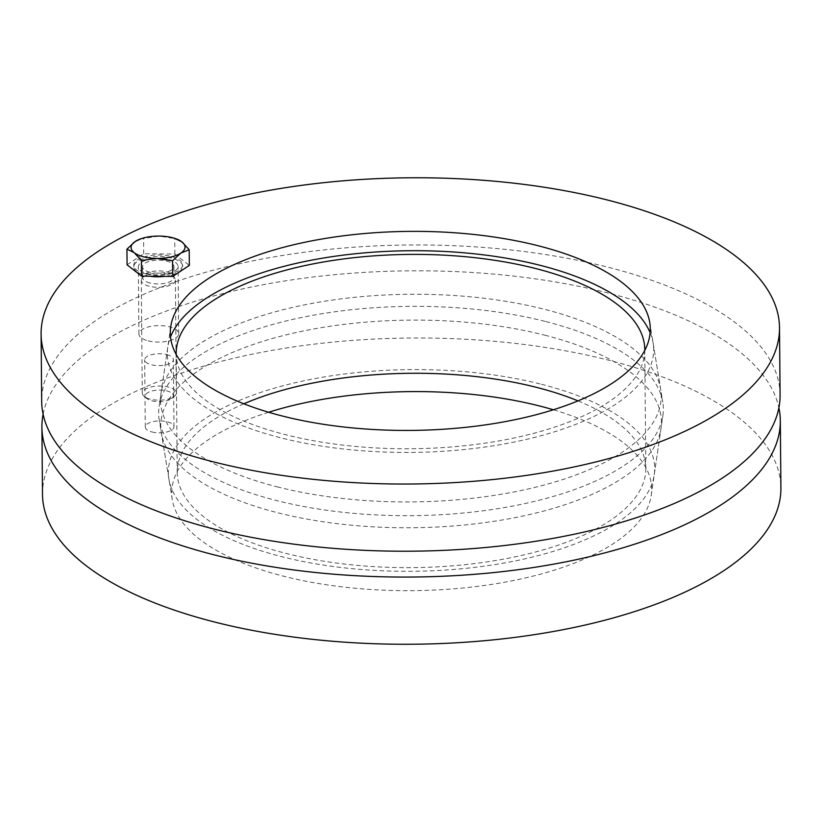 <?xml version="1.0" encoding="UTF-8"?>
<svg xmlns="http://www.w3.org/2000/svg" width="822" height="822" viewBox="0 0 822 822"><rect width="100%" height="100%" fill="white"/><g stroke="black" fill="none" stroke-linecap="round" stroke-linejoin="round"><path stroke-width="0.62" stroke-dasharray="4.11 3.08" d="M151.957 431.961A14.354 5.949 -0.5 0 0 166.568 432.033A14.354 5.949 -0.5 0 0 173.966 426.752A14.354 5.949 -0.5 0 0 167.287 421.789A14.354 5.949 -0.5 0 0 152.676 421.717A14.354 5.949 -0.5 0 0 145.268 426.998A14.354 5.949 -0.5 0 0 151.957 431.961M166.702 354.601A14.354 5.949 179.5 0 1 173.38 359.563A14.354 5.949 179.5 0 1 159.088 365.636A14.354 5.949 179.5 0 1 144.682 359.81A14.354 5.949 179.5 0 1 152.08 354.529A14.354 5.949 179.5 0 1 166.702 354.601M268.63 412.254A239.993 99.524 -0.5 0 0 172.271 499.591A239.993 99.524 -0.5 0 0 412.572 590.648A239.993 99.524 -0.5 0 0 651.24 495.409A239.993 99.524 -0.5 0 0 553.37 409.767M544.863 335.201A250.371 103.829 179.5 0 1 661.011 428.406A250.371 103.829 179.5 0 1 412.017 527.755A250.371 103.829 179.5 0 1 161.328 432.762A250.371 103.829 179.5 0 1 282.943 335.664A250.371 103.829 179.5 0 1 544.863 335.201M43.114 414.226A369.212 153.108 179.5 0 1 608.362 293.074A369.212 153.108 179.5 0 1 778.886 407.804M42.497 494.351A369.212 153.108 179.5 0 1 232.945 358.443A369.212 153.108 179.5 0 1 608.948 360.262A369.212 153.108 179.5 0 1 780.9 487.898M243.846 403.797A234.311 97.171 -0.5 0 0 177.223 472.496A234.311 97.171 -0.5 0 0 412.367 567.612A234.311 97.171 -0.5 0 0 645.815 468.406A234.311 97.171 -0.5 0 0 578.01 400.879M644.777 350.398A234.311 97.171 179.5 0 1 411.329 448.74A234.311 97.171 179.5 0 1 176.196 354.488M650.13 332.725A243.178 100.849 179.5 0 1 653.1 343A243.178 100.849 179.5 0 1 411.36 452.419A243.178 100.849 179.5 0 1 167.75 347.233A243.178 100.849 179.5 0 1 170.544 336.907M545.818 321.566A252.364 104.651 179.5 0 1 662.779 402.112A252.364 104.651 179.5 0 1 662.892 415.521A252.364 104.651 179.5 0 1 411.914 515.661A252.364 104.651 179.5 0 1 159.221 419.908A252.364 104.651 179.5 0 1 159.108 406.51A252.364 104.651 179.5 0 1 545.818 321.566M541.431 384.264A243.178 100.849 179.5 0 1 654.25 474.787A243.178 100.849 179.5 0 1 412.397 571.29A243.178 100.849 179.5 0 1 168.9 479.031A243.178 100.849 179.5 0 1 287.022 384.717A243.178 100.849 179.5 0 1 541.431 384.264M148.186 340.883A19.882 8.241 -0.5 0 0 168.428 340.986A19.882 8.241 -0.5 0 0 178.693 333.67A19.882 8.241 -0.5 0 0 169.424 326.796A19.882 8.241 -0.5 0 0 149.183 326.694A19.882 8.241 -0.5 0 0 138.928 334.02A19.882 8.241 -0.5 0 0 148.186 340.883M168.839 259.608A19.882 8.241 179.5 0 1 178.097 266.472A19.882 8.241 179.5 0 1 158.297 274.897A19.882 8.241 179.5 0 1 138.343 266.821A19.882 8.241 179.5 0 1 148.597 259.505A19.882 8.241 179.5 0 1 168.839 259.608M277.137 486.83A250.371 103.829 -0.5 0 0 539.057 486.357A250.371 103.829 -0.5 0 0 660.672 389.258A250.371 103.829 -0.5 0 0 409.983 294.266A250.371 103.829 -0.5 0 0 160.989 393.625A250.371 103.829 -0.5 0 0 277.137 486.83M780.088 394.868A369.212 153.108 -0.5 0 0 608.136 267.232A369.212 153.108 -0.5 0 0 232.133 265.414A369.212 153.108 -0.5 0 0 41.686 401.311M150.22 399.132A17.036 7.069 179.5 0 1 144.189 396.44A17.036 7.069 179.5 0 1 142.288 393.235A17.036 7.069 179.5 0 1 159.263 386.021A17.036 7.069 179.5 0 1 176.36 392.937A17.036 7.069 179.5 0 1 174.521 396.173A17.036 7.069 179.5 0 1 150.22 399.132M151.875 400.828A13.995 5.805 -0.5 0 0 171.829 398.403A13.995 5.805 -0.5 0 0 159.293 390.06A13.995 5.805 -0.5 0 0 146.922 398.619A13.995 5.805 -0.5 0 0 151.875 400.828M149.234 286.262A17.036 7.069 179.5 0 1 141.302 280.364A17.036 7.069 179.5 0 1 141.631 278.946A17.036 7.069 179.5 0 1 158.276 273.151A17.036 7.069 179.5 0 1 175.024 278.648A17.036 7.069 179.5 0 1 175.384 280.066A17.036 7.069 179.5 0 1 166.589 286.344A17.036 7.069 179.5 0 1 149.234 286.262M140.387 238.914L159.129 236.078L176.206 238.812M127.081 264.807L143.727 253.762L174.85 254.06L189.337 265.393M145.155 273.757A24.424 10.131 179.5 0 1 133.78 265.311A24.424 10.131 179.5 0 1 158.122 254.974A24.424 10.131 179.5 0 1 182.628 264.89A24.424 10.131 179.5 0 1 170.031 273.88A24.424 10.131 179.5 0 1 145.155 273.757M143.727 253.762L143.583 238.123M174.85 254.06L174.716 238.421M149.799 276.223A24.424 10.131 179.5 0 1 145.175 275.308A24.424 10.131 179.5 0 1 133.801 266.862A24.424 10.131 179.5 0 1 158.132 256.526A24.424 10.131 179.5 0 1 182.648 266.441A24.424 10.131 179.5 0 1 164.79 276.356M149.84 272.216A15.7 6.504 179.5 0 1 142.525 266.79A15.7 6.504 179.5 0 1 158.163 260.142A15.7 6.504 179.5 0 1 173.915 266.513A15.7 6.504 179.5 0 1 165.818 272.288A15.7 6.504 179.5 0 1 149.84 272.216M149.933 283.004A15.7 6.504 179.5 0 1 142.617 277.579A15.7 6.504 179.5 0 1 142.925 276.264A15.7 6.504 179.5 0 1 158.256 270.931A15.7 6.504 179.5 0 1 173.678 275.997A15.7 6.504 179.5 0 1 174.007 277.302A15.7 6.504 179.5 0 1 165.91 283.087A15.7 6.504 179.5 0 1 149.933 283.004M173.966 426.752L173.38 359.563M145.268 426.998L144.682 359.81M651.24 495.409L661.011 428.406M172.271 499.591L161.328 432.762M176.185 353.614L177.223 472.496M644.777 349.525L645.815 468.406M167.75 347.233L159.108 406.51M653.1 343L662.779 402.112M654.25 474.787L662.892 415.521M168.9 479.031L159.221 419.908M178.693 333.67L178.097 266.472M138.928 334.02L138.343 266.821M170.76 326.611L160.989 393.625M649.729 322.43L660.672 389.258M171.829 398.403L174.521 396.173M146.922 398.619L144.189 396.44M141.302 280.364L142.288 393.235M175.384 280.066L176.36 392.937M133.78 265.311L133.801 266.862M182.628 264.89L182.648 266.441M142.525 266.79L142.617 277.579M173.915 266.513L174.007 277.302M142.925 276.264L141.631 278.946M173.678 275.997L175.024 278.648"/><path stroke-width="1.23" d="M553.37 409.767A239.993 99.524 -0.5 0 0 539.91 406.068A239.993 99.524 -0.5 0 0 268.63 412.254M778.886 407.804A369.212 153.108 179.5 0 1 780.314 420.71A369.212 153.108 179.5 0 1 412.449 577.034A369.212 153.108 179.5 0 1 41.912 427.152A369.212 153.108 179.5 0 1 43.114 414.226M780.314 420.71L780.9 487.898A369.212 153.108 179.5 0 1 413.034 644.232A369.212 153.108 179.5 0 1 42.497 494.351L41.912 427.152M578.01 400.879A234.311 97.171 -0.5 0 0 536.694 387.409A234.311 97.171 -0.5 0 0 243.846 403.797M176.196 354.488A234.311 97.171 179.5 0 1 176.185 353.614A234.311 97.171 179.5 0 1 297.04 267.376A234.311 97.171 179.5 0 1 535.656 268.527A234.311 97.171 179.5 0 1 644.777 349.525A234.311 97.171 179.5 0 1 644.777 350.398M170.544 336.907A243.178 100.849 179.5 0 1 540.393 265.383A243.178 100.849 179.5 0 1 650.13 332.725M282.09 415.953A239.993 99.524 179.5 0 1 170.76 326.611A239.993 99.524 179.5 0 1 409.428 231.383A239.993 99.524 179.5 0 1 649.729 322.43A239.993 99.524 179.5 0 1 533.159 415.5A239.993 99.524 179.5 0 1 282.09 415.953M41.1 334.122L41.686 401.311A369.212 153.108 -0.5 0 0 412.223 551.192A369.212 153.108 -0.5 0 0 780.088 394.868L779.503 327.68A369.212 153.108 179.5 0 1 411.637 484.004A369.212 153.108 179.5 0 1 41.1 334.122A369.212 153.108 179.5 0 1 231.547 198.215A369.212 153.108 179.5 0 1 607.55 200.044A369.212 153.108 179.5 0 1 779.503 327.68M134.161 252.642L126.937 249.169L135.25 241.452A26.982 11.189 -0.5 0 0 134.161 252.642A26.982 11.189 -0.5 0 0 156.971 258.457L141.425 260.502L134.161 252.642M135.25 241.452L141.415 238.585A26.982 11.189 -0.5 0 0 135.25 241.452M174.541 238.288L181.939 241.894A26.982 11.189 -0.5 0 0 174.541 238.288A26.982 11.189 -0.5 0 0 159.129 236.078A26.982 11.189 -0.5 0 0 141.415 238.585M180.861 253.084L172.558 260.79L156.971 258.457A26.982 11.189 -0.5 0 0 180.861 253.084A26.982 11.189 -0.5 0 0 181.939 241.894L189.204 249.754L180.861 253.084M189.204 249.754L189.337 265.393L172.692 276.428L172.558 260.79M172.692 276.428L141.559 276.141L141.425 260.502M141.559 276.141L127.081 264.807L126.937 249.169M164.79 276.356A24.424 10.131 179.5 0 1 149.799 276.223"/></g></svg>
